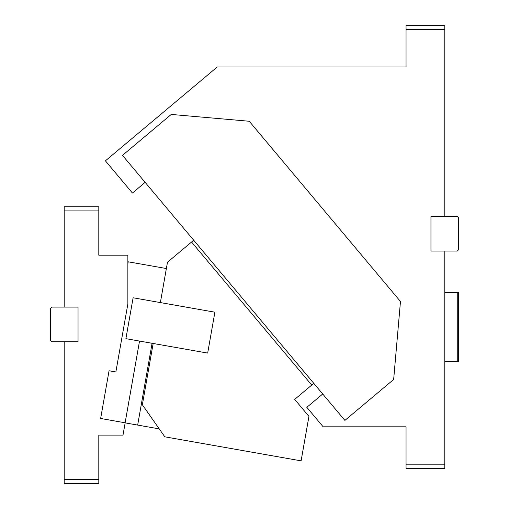 <?xml version="1.0" encoding="UTF-8"?>
<svg xmlns="http://www.w3.org/2000/svg" width="509" height="509" viewBox="0 0 509 509"><rect width="100%" height="100%" fill="white"/><g stroke="black" fill="none" stroke-linecap="round" stroke-linejoin="round"><path stroke-width="0.76" d="M400.475 301.487L393.654 379.479L344.886 420.402L122.484 155.353L171.253 114.43L249.245 121.257L400.475 301.487M145.116 182.324L132.467 193.076L105.414 160.831L217.267 66.972L406.048 66.972L406.048 29.605L444.796 29.605L444.796 216.446L430.958 216.446L430.958 251.045L444.796 251.045L444.796 464.176L406.048 464.176L406.048 468.325L444.796 468.325L444.796 464.176M406.048 464.176L406.048 426.809L323.17 426.809L306.825 407.321L322.719 393.985M444.796 216.446L457.254 216.446L458.641 217.827L458.641 249.658L457.254 251.045L444.796 251.045M444.796 292.56L457.254 292.56L457.254 361.759L444.796 361.759M457.254 361.759L458.641 361.759L458.641 292.56L457.254 292.56M406.048 29.605L406.048 25.45L444.796 25.45L444.796 29.605M313.798 383.353L294.692 399.387L308.944 416.375L301.099 460.855L164.808 436.824L142.355 404.757L153.158 343.473M311.743 385.078L191.556 242.029L167.486 262.224L160.367 302.581L214.887 312.195L133.11 297.778L125.901 338.663L207.678 353.087L214.887 312.195M191.556 242.029L193.7 240.229M98.803 210.904L98.803 255.194L127.867 255.194L127.867 303.924L115.867 371.971L109.053 370.768L100.642 418.474L125.176 422.801L123 435.112L98.803 435.112L98.803 483.55L64.204 483.55L64.204 341.692L78.042 341.692L78.042 307.092L64.204 307.092L64.204 206.749L98.803 206.749L98.803 210.904L64.204 210.904M166.373 268.529L128.211 261.804L127.867 263.757M159.253 428.89L125.157 422.877M137.665 425.085L152.089 343.282M125.119 422.788L139.53 341.068M64.204 479.395L98.803 479.395M64.204 341.692L51.746 341.692L50.359 340.305L50.359 308.473L51.746 307.092L64.204 307.092"/></g></svg>
